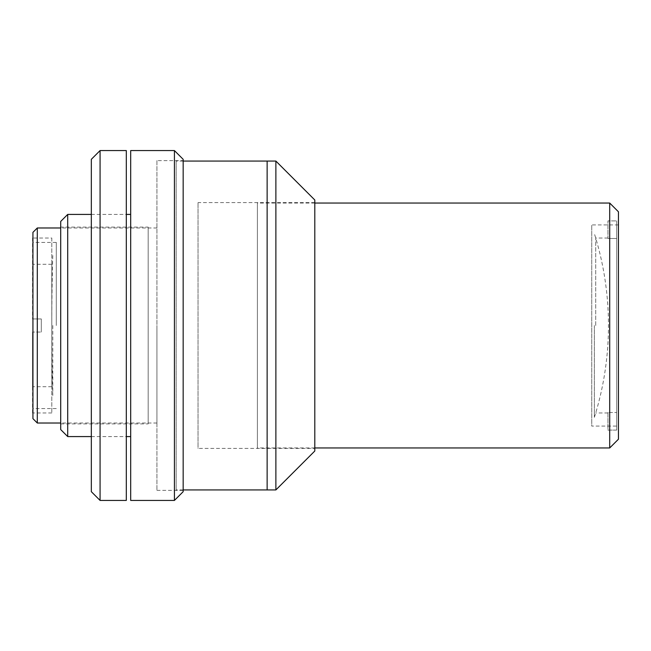 <?xml version="1.0" encoding="UTF-8"?>
<svg xmlns="http://www.w3.org/2000/svg" width="651" height="651" viewBox="0 0 651 651"><rect width="100%" height="100%" fill="white"/><g stroke="black" fill="none" stroke-linecap="round" stroke-linejoin="round"><path stroke-width="0.49" stroke-dasharray="3.25 2.44" d="M594.371 325.5L594.371 417.34L594.371 325.5M52.796 325.5L52.796 395.474L52.796 325.5M618.45 426.088L618.45 224.912L618.45 426.088L591.743 426.088L591.743 224.912L591.743 426.088M618.45 224.912L591.743 224.912M314.799 203.047L257.397 203.047L257.397 447.953L257.397 203.047M314.799 447.953L257.397 447.953M609.702 203.047L609.702 447.953M618.45 439.205L618.45 211.795M32.932 232.35L32.932 418.65M37.302 423.02L37.302 227.98M156.924 325.5L156.924 423.02L156.924 325.5M56.287 325.5L56.287 242.408L56.287 325.5M607.953 238.478L616.7 238.478L607.953 238.478L607.953 220.909L607.953 238.478M616.7 238.478L616.7 325.5L616.7 220.909L607.953 220.909L616.7 220.909L616.7 238.478M595.706 325.5L595.706 238.038L595.706 325.5M616.7 325.5L616.7 412.522L607.953 412.522L616.7 412.522L616.7 325.5M607.953 412.522L607.953 430.091L616.7 430.091L616.7 220.909L616.7 430.091L616.7 412.522L616.7 430.091L607.953 430.091L607.953 412.522M183.167 161.066L176.169 161.066L176.169 489.934L176.169 161.066M183.167 489.934L176.169 489.934M267.13 161.066L267.13 489.934L267.13 161.066M60.714 227.101L60.714 423.899L60.714 227.101L148.176 227.101L148.176 423.899L148.176 227.101M60.714 423.899L148.176 423.899M91.327 436.577L126.31 436.577M130.688 214.423L130.688 436.577L130.688 214.423M91.327 214.423L126.31 214.423M156.924 160.626L156.924 490.374L156.924 160.626L183.167 160.626L183.167 490.374L183.167 160.626M156.924 490.374L183.167 490.374M183.167 491.684L183.167 159.316M174.419 150.568L174.419 500.432M130.688 500.432L130.688 150.568M130.688 473.513L130.688 423.663L130.688 473.513M130.688 227.337L130.688 177.487L130.688 227.337M130.688 350.425L130.688 300.575L130.688 350.425M67.712 436.577L67.712 214.423M60.714 429.587L60.714 221.413M91.327 159.316L91.327 491.684M91.327 220.543L91.327 430.457L91.327 220.543M100.075 500.432L100.075 150.568M126.31 500.432L126.31 150.568M126.31 220.543L126.31 430.457L126.31 220.543M51.795 238.038L51.795 412.962L51.795 238.038L32.932 238.038M32.932 318.941L41.298 318.941L41.298 332.059L32.932 332.059M51.795 412.962L32.932 412.962M51.795 386.727L51.795 264.273L51.795 386.727L32.55 386.727L32.55 332.059L32.55 386.727M32.55 412.962L32.55 332.059L41.298 332.059L32.55 332.059L41.298 332.059L41.298 318.941L41.298 332.059L41.298 318.941L32.55 318.941L41.298 318.941L32.55 318.941L32.55 238.038M51.795 264.273L32.55 264.273M314.799 448.384L314.799 202.616L314.799 448.384L198.034 448.384L198.034 202.616L198.034 448.384M314.799 202.616L198.034 202.616M314.799 199.987L314.799 451.013M275.878 161.066L275.878 489.934M594.371 417.34A306.125 306.125 0 0 0 594.371 233.66M52.796 255.526A2449.013 2449.013 0 0 0 52.796 395.474M156.924 423.02L60.714 423.02M56.287 242.408L32.932 242.408M56.287 408.592L32.932 408.592M156.924 227.98L60.714 227.98M607.953 238.038L595.706 238.038M607.953 412.962L595.706 412.962"/><path stroke-width="0.98" d="M609.702 203.047L618.45 211.795L618.45 439.205L609.702 447.953L609.702 203.047L314.799 203.047M609.702 447.953L314.799 447.953M32.932 418.65L32.932 232.35L37.302 227.98L37.302 423.02L32.932 418.65M275.878 489.934L275.878 161.066L314.799 199.987L314.799 451.013L275.878 489.934L267.13 489.934L267.13 161.066L183.167 161.066M275.878 161.066L267.13 161.066L267.13 489.934L183.167 489.934M67.712 436.577L67.712 214.423L60.714 221.413L60.714 429.587L67.712 436.577L91.327 436.577M126.31 436.577L130.688 436.577M67.712 214.423L91.327 214.423M126.31 214.423L130.688 214.423M130.688 150.568L130.688 500.432L174.419 500.432L174.419 150.568L130.688 150.568M174.419 150.568L183.167 159.316L183.167 491.684L174.419 500.432M100.075 150.568L100.075 500.432L126.31 500.432L126.31 150.568L100.075 150.568L91.327 159.316L91.327 491.684L100.075 500.432M32.932 238.038L32.932 318.941M32.932 332.059L32.932 412.962M60.714 423.02L37.302 423.02M60.714 227.98L37.302 227.98"/></g></svg>
